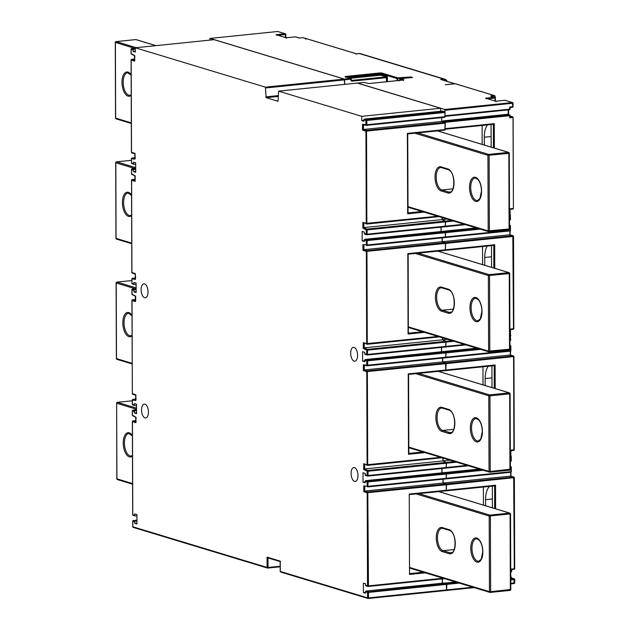 <?xml version="1.0" encoding="UTF-8"?>
<svg xmlns="http://www.w3.org/2000/svg" width="630" height="630" viewBox="0 0 630 630"><rect width="100%" height="100%" fill="white"/><g stroke="black" fill="none" stroke-linecap="round" stroke-linejoin="round"><path stroke-width="0.94" d="M445.284 250.362L408.161 254.166L445.284 250.362L445.536 243.416L445.19 242.629L442.142 241.707L442.126 237.864M367.038 245.55L445.245 237.549L445.505 232.683L445.15 231.895L443.181 231.297L364.935 239.305A0.701 0.599 106.8 0 0 364.337 240.054L364.337 241.518L362.179 240.865L362.148 231.415L364.305 232.068L364.313 233.533A0.701 0.599 106.8 0 0 364.92 234.155M441.024 231.517L441.008 227.178M367.03 234.738L445.205 226.745L445.465 221.886L445.142 221.106L442.063 219.579L442.055 217.555M444.867 130.126L407.744 133.93L444.867 130.126L445.119 123.181L444.772 122.385L441.717 121.464L441.709 117.621M364.51 119.062L366.495 119.669L366.841 120.456L365.888 120.417L365.904 124.685L366.542 125.315L444.819 117.306L445.079 112.447L444.733 111.652L442.748 111.053L364.51 119.062A0.701 0.599 106.8 0 0 363.904 119.81L363.912 121.275L361.762 120.621L363.904 120.401M440.606 111.274L440.598 108.258L357.32 83.097M131.568 48.644L133.741 49.195A0.701 0.599 -73.2 0 0 133.135 49.943L133.143 51.4L135.285 52.054L135.277 47.762L265.411 87.16L344.264 79.089L344.626 84.381M344.264 79.089L214.121 39.682L135.277 47.762M136.915 515.828L135.371 515.986A0.701 0.599 -73.2 0 1 134.757 515.364L134.757 513.899L136.915 514.553L136.946 524.002L134.788 523.349L134.781 521.884L132.796 521.286L132.82 526.782L267.089 567.433L267.057 557.133L280.248 561.125L280.287 571.434L367.558 597.854L368.164 598.484L446.473 590.475L446.379 583.593L444.394 582.994L366.156 591.011A0.701 0.599 106.8 0 0 365.55 591.759L365.558 593.216L363.4 592.562L363.368 583.12L365.526 583.774L365.534 585.231A0.701 0.599 106.8 0 0 366.14 585.853M442.244 583.215L442.228 578.883M409.256 494.605L446.127 490.849L446.379 484.761L446.032 483.966L442.977 483.045L442.969 479.202M367.881 486.888L446.087 478.887L446.347 474.028L445.993 473.232L444.016 472.634L365.77 480.643A0.701 0.599 106.8 0 0 365.164 481.391L365.172 482.856L363.022 482.202L362.99 472.76L365.14 473.406L365.148 474.87A0.701 0.599 106.8 0 0 365.754 475.492M441.851 468.515L441.866 472.854M367.873 476.075L446.048 468.09L446.308 463.223L445.985 462.444L442.906 460.924L442.89 458.034M408.854 453.569L408.579 374.377L445.709 370.605L445.607 362.872L442.559 361.943L364.313 369.96L363.368 370.605L363.345 364.794L364.187 365.455L367.274 365.802A0.701 0.606 -83.7 0 1 366.747 365.164L366.731 360.895L364.754 360.297L364.762 361.754L362.604 361.108L362.573 351.658L364.723 352.312L364.731 353.769A0.701 0.599 106.8 0 0 365.337 354.399M442.543 358.108L442.559 361.943M367.455 365.794L445.662 357.785L445.922 352.926L445.575 352.131L443.599 351.532L365.361 359.549A0.701 0.599 106.8 0 0 364.754 360.297M441.433 347.413L441.449 351.753M367.447 354.981L445.623 346.988L445.883 342.129L445.56 341.342L442.481 339.822L364.242 347.831L363.289 348.414L363.274 342.602L366.668 343.634L366.345 251.394L362.951 250.362L363.896 249.716L442.142 241.707M442.473 337.79L442.481 339.822M148.018 291.848A6.977 3.394 -95.8 0 0 143.861 283.862A6.977 3.394 -95.8 0 0 141.12 289.761A6.977 3.394 -95.8 0 0 145.286 297.746A6.977 3.394 -95.8 0 0 148.018 291.848M131.993 168.887L134.151 169.431A0.701 0.599 -73.2 0 0 133.544 170.179L133.552 171.643L135.71 172.297L135.678 162.847L133.521 162.194L133.521 163.65A0.701 0.599 -73.2 0 0 134.135 164.28L135.678 164.123M265.411 87.16L266.136 97.674L278.019 101.265L278.61 91.153L361.746 116.329L361.762 120.621M136.521 405.46L134.985 405.618A0.701 0.599 -73.2 0 1 134.371 404.995L134.371 403.539L136.521 404.184L136.553 413.634L134.403 412.981L134.395 411.524A0.701 0.599 -73.2 0 1 135.001 410.776L136.537 410.618M136.096 284.358L134.552 284.516A0.701 0.599 -73.2 0 1 133.946 283.894L133.938 282.437L136.096 283.091L136.127 292.533L133.97 291.879L133.97 290.422A0.701 0.599 -73.2 0 1 134.568 289.674L136.119 289.517M141.545 409.996A6.977 3.394 -95.8 0 0 145.703 417.981A6.977 3.394 -95.8 0 0 148.444 412.083A6.977 3.394 -95.8 0 0 144.278 404.098A6.977 3.394 -95.8 0 0 141.545 409.996M351.099 473.445A6.977 3.394 -95.8 0 0 355.257 481.43A6.977 3.394 -95.8 0 0 357.998 475.532A6.977 3.394 -95.8 0 0 353.839 467.547A6.977 3.394 -95.8 0 0 351.099 473.445M350.682 353.202A6.977 3.394 -95.8 0 0 354.84 361.187A6.977 3.394 -95.8 0 0 357.58 355.296A6.977 3.394 -95.8 0 0 353.414 347.311A6.977 3.394 -95.8 0 0 350.682 353.202M134.151 169.431L135.694 169.273M133.552 171.643L135.702 171.423M133.741 49.195L135.277 49.038M133.143 51.4L135.285 51.18M361.746 116.329L440.598 108.258M366.361 125.205L366.857 124.732L445.095 116.715M366.447 125.307L363.345 124.976L366.495 125.323M441.717 121.464L363.478 129.473L363.463 124.984L362.51 124.307L365.904 124.685M407.925 212.94L407.382 133.403L407.649 133.922L407.382 133.403L445.142 129.536M362.849 222.366L366.25 223.39L365.928 131.15L362.526 130.119L363.478 129.473L366.534 130.402L366.857 224.02A0.701 0.599 -73.2 0 1 366.652 223.996L362.849 222.366L362.872 228.178L363.817 227.595L442.063 219.579M363.801 223.138L363.817 227.595L366.904 229.115L367.219 229.895L366.274 229.855A0.701 0.583 -63.7 0 1 366.912 229.123L445.142 221.106M362.179 240.865L364.337 240.644M364.935 239.305L366.912 239.904L367.259 240.699L366.967 245.558A0.701 0.606 -83.7 0 1 366.321 244.928L362.927 244.55L363.88 245.22L363.896 249.716L366.951 250.645L445.19 242.629M445.245 237.549L366.999 245.558A0.701 0.701 0 0 1 366.857 245.558L366.747 245.535M364.227 343.374L364.242 347.831L367.322 349.359L367.644 350.138L366.691 350.099A0.701 0.583 -63.7 0 1 367.329 349.359L445.56 341.342M364.754 360.888L362.604 361.108M424.919 452.592L408.508 454.269L408.224 373.881L408.492 374.401L408.224 373.881L445.977 370.015M408.224 373.881L408.768 453.419M442.906 460.924L364.66 468.933L363.715 469.515L363.691 463.704L367.093 464.735L366.762 371.629L363.368 370.605M363.715 469.515L367.117 471.193A0.701 0.583 -63.7 0 1 367.747 470.46L445.985 462.444M365.172 481.981L363.022 482.202M442.977 483.045L364.738 491.053L367.794 491.983L446.032 483.966M446.402 490.258L409.248 494.062L409.531 574.45L425.344 572.835M365.558 592.342L363.4 592.562M446.725 584.388L368.487 592.405L367.959 591.932L446.379 583.593M367.959 591.932L367.534 592.358L365.55 591.759M367.975 598.398L368.511 597.901L446.749 589.885M267.057 557.133L267.781 557.833L280.161 561.582M280.248 561.125L280.515 561.645L280.248 561.125M136.93 520.978L135.387 521.136A0.701 0.599 -73.2 0 0 134.781 521.884M136.938 523.128L134.788 523.349M136.545 412.76L134.403 412.981M136.127 291.659L133.97 291.879M131.583 173.738L135.253 175.99L135.009 181.345L135.269 180.495L135.009 181.345L131.607 180.322L131.93 272.562L135.332 273.585L135.607 278.61L135.348 279.405L131.953 278.901M132.426 278.287L132.528 278.271A0.701 0.606 96.3 0 0 131.953 279.027L131.969 283.295L133.946 283.894M132.009 293.974L132.009 294.092A0.701 0.583 116.3 0 0 132.316 294.667M133.97 290.422L131.993 289.824L132.009 294.092L135.671 296.234L135.686 300.731L135.426 301.589L132.032 300.557L132.355 393.663L135.749 394.687L136.033 399.711L135.773 400.499L132.379 400.003M136.017 395.207L135.749 394.687L136.017 395.207M132.843 399.389L132.946 399.365A0.701 0.606 96.3 0 0 132.379 400.121L132.394 404.397L134.371 404.995M132.426 415.076L132.426 415.194A0.701 0.583 116.3 0 0 132.741 415.761L135.741 417.249M134.395 411.524L132.41 410.925L132.426 415.194L136.096 417.336L135.852 422.691L136.112 421.832L135.852 422.691L132.45 421.659L132.78 514.757L134.757 515.364M365.534 585.231L367.51 585.829L367.188 492.731L363.793 491.699L364.738 491.053L364.723 486.565L363.77 485.887L368.117 486.305L446.355 478.296M365.77 480.643L367.755 481.249L368.101 482.037L367.81 486.895A0.701 0.606 -83.7 0 1 367.7 486.895L367.589 486.872M446.087 478.887L367.841 486.895A0.701 0.701 0 0 1 367.7 486.895A0.701 0.606 -83.7 0 1 367.164 486.265L367.148 481.997L365.164 481.391M363.691 463.704L367.495 465.334A0.701 0.599 -73.2 0 1 367.093 464.735L440.614 457.341M363.274 342.602L367.07 344.24A0.701 0.599 -73.2 0 1 366.668 343.634L438.07 336.459M407.807 253.646L408.083 334.034L407.807 253.646L445.56 249.779M408.161 254.134L408.342 333.175M131.166 53.495L131.166 53.613A0.701 0.583 116.3 0 0 131.465 54.18L134.474 55.668M133.135 49.943L131.15 49.345L131.166 53.613L134.828 55.755L134.584 61.11L134.844 60.252L134.584 61.11L131.19 60.078L131.512 152.318L134.907 153.35L135.19 158.374L134.93 159.162L131.536 158.665M135.174 153.87L134.907 153.35L135.174 153.87M132.009 158.051L132.103 158.028A0.701 0.606 96.3 0 0 131.536 158.784L131.552 163.052L133.521 163.65M133.544 170.179L131.576 169.58L131.583 173.856A0.701 0.583 116.3 0 0 131.898 174.423A0.701 0.701 0 0 1 131.497 173.793L131.583 169.462M510.733 571.3L511.3 571.245L511.292 569.095L514.324 568.788L513.663 477.044A0.701 0.599 -73.2 0 1 514.269 477.666L446.536 484.746L446.182 483.95L443.134 483.029L510.607 476.115L510.875 476.642L510.591 472.279M278.61 91.153L357.604 83.066L444.874 109.486L445.095 116.298M509.969 115.66L509.717 117.849L509.709 115.707L445.268 122.307L444.922 121.511L442.937 120.913L442.937 121.834M445.268 122.307L445.142 129.181M442.205 217.594L442.213 219.563L445.3 221.091L445.615 221.87L445.276 226.721M441.165 227.162L441.181 231.501M443.323 231.336L445.308 231.879L445.654 232.667L445.308 237.526M442.276 237.849L442.291 241.692L445.339 242.613L445.694 243.408L445.371 250.346M442.622 337.837L442.63 339.806L445.717 341.334L446.032 342.114L445.701 346.965M441.583 347.398L441.599 351.737M443.748 351.579L445.725 352.115L446.072 352.91L445.725 357.761M442.693 358.092L442.709 361.927L445.764 362.856L446.111 363.644L445.78 370.582M456.585 462.176L446.457 463.215L446.142 462.428L443.055 460.908L443.048 458.081M446.457 463.215L446.119 468.058M442.008 468.499L442.016 472.839M444.166 472.681L446.15 473.217L446.497 474.012L446.15 478.863M443.134 483.029L443.118 479.186M446.536 484.746L446.205 490.825M442.394 583.199L442.378 578.868M444.748 583.104L446.536 583.585L446.883 584.372L446.56 590.452M276.972 35.438L276.019 34.713L285.122 33.776L277.617 31.508L210.073 38.414L209.806 40.123M210.144 38.414L344.413 79.073L344.775 84.365M307.401 38.989A0.701 0.599 106.8 0 0 307.023 38.871L305.267 39.021L306.936 38.847A0.701 0.599 -73.2 0 1 307.18 38.879M455.647 83.877A0.701 0.599 106.8 0 0 455.262 83.758L445.252 84.782L454.529 83.656A1.047 0.898 -73.2 0 1 455.033 83.782M410.839 77.813L411.154 76.978L412.28 77.466M405.728 78.12L397.034 78.553A0.701 0.599 -73.2 0 1 397.64 77.797L397.869 80.585M306.936 38.847L302.967 37.642L299.636 37.989M299.171 38.036L295.297 36.863L286.193 37.792L286.461 38.312M295.683 36.973A0.701 0.599 106.8 0 0 295.297 36.863L286.248 37.769L276.019 34.713L286.193 37.792M356.092 54.172L356.517 53.857L356.092 54.172L356.517 53.857L307.023 38.871M454.529 83.656L440.724 79.482L454.836 83.688M485.588 505.764L485.572 499.677A17.443 8.481 -95.8 0 1 489.502 486.407M485.171 385.521L485.147 378.575A17.443 8.481 -95.8 0 1 488.258 366.25M484.753 265.285L484.722 257.481A17.443 8.481 -95.8 0 1 487.226 246.07M484.328 145.042L484.305 137.238A17.443 8.481 -95.8 0 1 487.415 124.905M495.196 96.634L494.936 96.799A1.047 0.512 -95.8 0 0 494.408 95.61L490.62 95.996L494.881 97.248A0.701 0.599 -73.2 0 1 495.282 97.855L490.62 95.996L491.715 96.776M444.874 109.486L512.355 102.58L504.851 100.304L495.755 101.241L485.58 98.162L495.826 101.217L504.717 100.32M495.385 101.084L495.377 97.91A0.701 0.701 0 0 0 494.881 97.248A0.701 0.599 -73.2 0 0 494.676 97.225L485.58 98.162L486.533 98.886M495.755 101.241L496.015 101.761M491.077 124.535L491.156 147.105M482.178 144.388L482.108 125.449M482.596 264.632L482.533 246.55M491.502 245.629L491.573 267.348M442.709 361.927L510.182 355.021L510.45 355.541L510.174 351.178M510.788 350.532A0.701 0.606 -83.7 0 1 510.324 351.154M445.851 357.761L510.253 351.17L510.883 350.477L510.78 346.264M443.748 351.516L476.674 348.146M509.906 334.758L510.166 334.735A0.701 0.583 -63.7 0 1 510.426 334.774A0.701 0.701 0 0 1 510.828 335.404L509.906 334.609M509.906 334.514L510.442 334.782A0.701 0.583 -63.7 0 1 510.741 335.341L510.741 335.467M442.63 339.806L447.481 339.31M443.055 460.908L450.025 460.191M444.166 472.618L479.209 469.027M446.276 478.863L510.678 472.272L511.308 471.571L511.198 467.365M511.213 471.634A0.701 0.606 -83.7 0 1 510.741 472.248M510.331 455.86L510.584 455.829A0.701 0.583 -63.7 0 1 511.158 456.443L510.331 455.703M483.013 384.867L482.95 366.794M491.92 365.873L491.998 387.592M446.134 369.999L495.109 364.983L494.156 365.628L445.922 370.566M445.859 370.59L494.243 365.636L494.235 388.269M483.438 505.11L483.375 487.029M492.337 486.116L492.416 507.827M494.66 508.512L494.66 485.88L446.276 490.833M446.347 490.809L494.581 485.872L495.526 485.226L495.613 508.796M510.772 583.325L514.726 582.852A0.701 0.701 0 0 1 514.104 583.545L510.772 583.892L514.104 583.545L514.017 578.82A0.701 0.599 -73.2 0 1 514.623 579.442L511.332 579.923L511.678 577.663L510.757 577.828M511.3 571.245L511.631 571.654L510.733 571.851M511.631 571.654L511.56 571.079L511.631 571.654L510.954 571.827M511.292 569.095L511.56 571.079M442.291 241.692L509.764 234.777L510.032 235.297L509.749 230.942M443.323 231.273L476.248 227.902M509.489 214.279L510.024 214.539A0.701 0.583 -63.7 0 1 510.316 215.106L509.489 215.334M442.213 219.563L447.064 219.067M509.505 219.602L510.072 219.539L509.741 214.491A0.701 0.583 -63.7 0 1 510.009 214.531M445.245 115.778L509.686 109.179L509.678 107.029L510.04 109.069L510.032 107.525L512.434 107.313L513.064 106.612L512.962 103.328M509.678 107.029L509.946 107.549L509.678 107.029L512.71 106.722L512.355 102.58A0.701 0.599 -73.2 0 1 512.962 103.202L445.229 110.281M509.977 116.999L509.717 117.849L512.749 117.542L512.403 116.747A0.701 0.599 -73.2 0 1 513.009 117.377L513.418 208.388L513.009 117.495M507.764 114.432A0.701 0.599 106.8 0 0 507.378 114.313L442.937 120.913M493.4 147.79L493.4 124.299L445.142 129.237L493.314 124.291L494.266 123.645L494.353 148.074M493.818 268.026L493.818 245.393L445.441 250.346M445.505 250.331L493.739 245.393L494.692 244.747L494.77 268.317M364.644 464.475L364.66 468.933L367.739 470.46M442.63 528.279A11.34 5.513 -95.8 0 0 441.929 528.263L442.788 528.349A0.874 0.748 106.8 0 1 442.284 527.594A12.214 5.938 -95.8 0 0 436.283 537.792A12.214 5.938 -95.8 0 0 442.362 551.644A0.874 0.748 106.8 0 1 443.118 550.707L450.017 552.793L452.064 552.589M441.929 528.263A11.34 5.513 -95.8 0 0 437.472 537.847A11.34 5.513 -95.8 0 0 443.118 550.707L454.191 549.573M449.938 530.468A0.874 0.748 -73.2 0 1 449.686 530.444L442.788 528.349A0.874 0.748 106.8 0 0 443.04 528.373M442.362 551.644L449.261 553.731A0.874 0.748 -73.2 0 1 450.017 552.793A11.34 5.513 -95.8 0 0 451.135 552.912C456.002 553.66 457.104 533.248 449.686 530.444A0.874 0.748 -73.2 0 1 449.182 529.68L442.284 527.594M409.508 567.433L489.455 591.641L489.187 516.057L416.084 493.92M449.261 553.731A12.214 5.938 -95.8 0 0 455.262 543.533A12.214 5.938 -95.8 0 0 449.182 529.68M482.856 551.888A12.214 5.938 -95.8 0 0 476.776 538.036A12.214 5.938 -95.8 0 0 470.783 548.234A12.214 5.938 -95.8 0 0 476.863 562.086A12.214 5.938 -95.8 0 0 482.856 551.888M490.211 592.42A0.874 0.748 -73.2 0 1 489.455 591.641L490.644 591.688A0.874 0.425 84.2 0 1 490.298 592.428A0.874 0.425 84.2 0 1 490.211 592.42M418.958 493.629L489.943 515.12L509.654 513.103A0.874 0.748 -73.2 0 1 510.418 513.883L489.187 516.057A0.874 0.748 -73.2 0 1 489.943 515.12A0.874 0.425 84.2 0 1 490.376 516.112L490.644 591.688L510.678 589.467M490.384 592.405L509.93 590.404A0.874 0.425 -95.8 0 0 510.009 590.412A0.874 0.425 -95.8 0 0 510.355 589.672L510.087 514.096A0.874 0.425 -95.8 0 0 509.654 513.103L438.669 491.613M471.972 548.289A11.34 5.513 -95.8 0 0 478.729 561.267L481.139 559.306L482.738 551.817C482.58 546.73 481.399 542.84 479.178 540.138L476.422 538.705A11.34 5.513 -95.8 0 0 471.972 548.289M117.172 402.389A0.874 0.425 84.2 0 1 117.314 402.318A0.874 0.425 84.2 0 1 117.401 402.326L136.529 408.122M136.537 409.287L116.534 403.192A0.874 0.874 0 0 1 117.314 402.318L132.284 400.782L117.401 402.326A0.874 0.748 106.8 0 0 116.644 403.263L116.912 478.839L132.576 483.588M132.41 435.55A12.214 5.938 -95.8 0 0 126.299 433.448A12.214 5.938 -95.8 0 0 123.244 443.008A12.214 5.938 -95.8 0 0 126.37 454.443A12.214 5.938 -95.8 0 0 132.481 456.041M116.912 478.69L116.912 478.839A0.874 0.748 106.8 0 0 117.668 479.627M132.576 484.194L117.416 479.603A0.874 0.874 0 0 1 116.794 478.769L116.66 403.106M132.41 435.913L128.882 433.479A11.34 5.513 -95.8 0 0 124.433 443.063A11.34 5.513 -95.8 0 0 131.197 456.041L132.481 455.466M441.795 287.8A11.34 5.513 -95.8 0 0 441.087 287.784L441.945 287.871A0.874 0.748 106.8 0 1 441.441 287.115A12.214 5.938 -95.8 0 0 435.448 297.313A12.214 5.938 -95.8 0 0 441.528 311.165A0.874 0.748 106.8 0 1 442.284 310.228L449.182 312.315L451.23 312.102M441.087 287.784A11.34 5.513 -95.8 0 0 436.637 297.36A11.34 5.513 -95.8 0 0 442.284 310.228L453.348 309.094M449.103 289.981A0.874 0.748 -73.2 0 1 448.844 289.957L441.945 287.871A0.874 0.748 106.8 0 0 442.205 287.894M441.528 311.165L448.426 313.252A0.874 0.748 -73.2 0 1 449.182 312.315A11.34 5.513 -95.8 0 0 450.292 312.425C455.159 313.181 456.262 292.769 448.844 289.957A0.874 0.748 -73.2 0 1 448.34 289.202L441.441 287.115M408.413 326.875L488.612 351.154L488.352 275.578L415.241 253.441M482.013 311.409A12.214 5.938 -95.8 0 0 475.933 297.557A12.214 5.938 -95.8 0 0 469.941 307.755A12.214 5.938 -95.8 0 0 476.02 321.607A12.214 5.938 -95.8 0 0 482.013 311.409M448.426 313.252A12.214 5.938 -95.8 0 0 454.419 303.054A12.214 5.938 -95.8 0 0 448.34 289.202M488.352 275.578A0.874 0.748 -73.2 0 1 489.108 274.641A0.874 0.425 84.2 0 1 489.541 275.633L489.801 351.209A0.874 0.425 84.2 0 1 489.463 351.95A0.874 0.425 84.2 0 1 489.376 351.942A0.874 0.748 -73.2 0 1 488.612 351.154L509.512 349.193L509.253 273.609L488.352 275.578M418.115 253.15L489.108 274.641L508.82 272.625L437.826 251.126M509.253 273.609A0.874 0.425 -95.8 0 0 508.82 272.625A0.874 0.748 -73.2 0 1 509.576 273.404L509.253 273.609M408.413 327.482L489.116 351.918A0.874 0.874 0 0 0 489.463 351.95L509.174 349.926A0.874 0.425 -95.8 0 1 509.087 349.918L489.541 351.918M437.96 251.118L509.072 272.648A0.874 0.874 0 0 1 509.694 273.475L509.953 349.059A0.874 0.874 0 0 1 509.174 349.926A0.874 0.425 -95.8 0 0 509.512 349.193L509.843 348.981M471.13 307.81A11.34 5.513 -95.8 0 0 477.894 320.78L480.304 318.819L481.903 311.338C481.745 306.251 480.556 302.353 478.343 299.659L475.579 298.226A11.34 5.513 -95.8 0 0 471.13 307.81M136.332 39.729A0.874 0.748 106.8 0 0 135.852 39.588L116.14 41.604A0.874 0.748 106.8 0 0 115.385 42.541L115.652 118.117L131.316 122.866M155.878 45.651L135.852 39.588A0.874 0.425 -95.8 0 0 135.765 39.58A0.874 0.425 -95.8 0 0 135.686 39.603M134.426 48.305L115.4 42.391M131.15 74.836A12.214 5.938 -95.8 0 0 125.039 72.733A12.214 5.938 -95.8 0 0 121.984 82.286A12.214 5.938 -95.8 0 0 125.118 93.72A12.214 5.938 -95.8 0 0 131.221 95.319M115.652 117.968L115.652 118.117A0.874 0.748 106.8 0 0 116.408 118.905M115.912 41.667A0.874 0.425 84.2 0 1 116.054 41.596A0.874 0.425 84.2 0 1 116.14 41.604L136.167 47.667M131.15 75.191L127.622 72.757A11.34 5.513 -95.8 0 0 123.173 82.341A11.34 5.513 -95.8 0 0 129.938 95.319L131.221 94.744M441.37 167.556A11.34 5.513 -95.8 0 0 440.669 167.541L441.528 167.627A0.874 0.748 106.8 0 1 441.024 166.871A12.214 5.938 -95.8 0 0 435.023 177.069A12.214 5.938 -95.8 0 0 441.102 190.921A0.874 0.748 106.8 0 1 441.858 189.984L448.757 192.071L450.804 191.866M440.669 167.541A11.34 5.513 -95.8 0 0 436.22 177.124A11.34 5.513 -95.8 0 0 441.858 189.984L452.931 188.85M448.678 169.746A0.874 0.748 -73.2 0 1 448.426 169.722L441.528 167.627A0.874 0.748 106.8 0 0 441.78 167.651M441.102 190.921L448.001 193.008A0.874 0.748 -73.2 0 1 448.757 192.071A11.34 5.513 -95.8 0 0 449.875 192.189C454.742 192.938 455.844 172.525 448.426 169.722A0.874 0.748 -73.2 0 1 447.922 168.966L441.024 166.871M407.996 206.632L488.195 230.919L487.927 155.334L414.823 133.206M481.596 191.166A12.214 5.938 -95.8 0 0 475.516 177.314A12.214 5.938 -95.8 0 0 469.523 187.512A12.214 5.938 -95.8 0 0 475.603 201.364A12.214 5.938 -95.8 0 0 481.596 191.166M448.001 193.008A12.214 5.938 -95.8 0 0 454.002 182.81A12.214 5.938 -95.8 0 0 447.922 168.966M487.927 155.334A0.874 0.748 -73.2 0 1 488.683 154.397A0.874 0.425 84.2 0 1 489.116 155.389L489.384 230.974A0.874 0.425 84.2 0 1 489.037 231.706A0.874 0.425 84.2 0 1 488.959 231.698A0.874 0.748 -73.2 0 1 488.195 230.919L509.095 228.95L508.835 153.373L487.927 155.334M417.698 132.906L488.683 154.397L508.394 152.381L437.409 130.89M508.835 153.373A0.874 0.425 -95.8 0 0 508.394 152.381A0.874 0.748 -73.2 0 1 509.158 153.161L508.835 153.373M407.996 207.239L488.699 231.675A0.874 0.874 0 0 0 489.037 231.706L508.756 229.69A0.874 0.425 -95.8 0 1 508.67 229.682L489.124 231.682M437.543 130.875L508.654 152.405A0.874 0.874 0 0 1 509.276 153.24L509.536 228.816A0.874 0.874 0 0 1 508.756 229.69A0.874 0.425 -95.8 0 0 509.095 228.95L509.426 228.745M470.712 187.567A11.34 5.513 -95.8 0 0 477.469 200.545L479.887 198.584L481.477 191.095C481.32 186.007 480.139 182.117 477.918 179.416L475.162 177.983A11.34 5.513 -95.8 0 0 470.712 187.567M453.765 429.329L442.701 430.463L449.599 432.558A11.34 5.513 -95.8 0 0 450.718 432.668C455.577 433.416 456.679 413.004 449.269 410.201A0.874 0.748 -73.2 0 1 448.757 409.445A12.214 5.938 -95.8 0 1 454.836 423.297A12.214 5.938 -95.8 0 1 448.844 433.495L441.945 431.4A0.874 0.748 106.8 0 1 442.701 430.463A11.34 5.513 -95.8 0 1 437.055 417.603A11.34 5.513 -95.8 0 1 441.504 408.019L442.362 408.114A0.874 0.748 106.8 0 0 442.622 408.138M448.844 433.495A0.874 0.748 -73.2 0 1 449.599 432.558L451.647 432.345M449.521 410.224A0.874 0.748 -73.2 0 1 449.269 410.201L442.362 408.114A0.874 0.748 106.8 0 1 441.858 407.358L448.757 409.445M441.858 407.358A12.214 5.938 -95.8 0 0 435.865 417.548A12.214 5.938 -95.8 0 0 441.945 431.4M442.213 408.043A11.34 5.513 -95.8 0 0 441.504 408.019M408.831 447.119L489.037 471.397L488.77 395.821L415.658 373.684M482.43 431.652A12.214 5.938 -95.8 0 0 476.359 417.8A12.214 5.938 -95.8 0 0 470.358 427.998A12.214 5.938 -95.8 0 0 476.438 441.851A12.214 5.938 -95.8 0 0 482.43 431.652M418.533 373.385L489.526 394.884A0.874 0.425 84.2 0 1 489.959 395.868L488.77 395.821A0.874 0.748 -73.2 0 1 489.526 394.884L509.237 392.86L438.252 371.369M509.237 392.86A0.874 0.748 -73.2 0 1 510.001 393.648L509.67 393.852A0.874 0.425 -95.8 0 0 509.237 392.86M489.967 472.161L509.505 470.161A0.874 0.425 -95.8 0 0 509.591 470.169A0.874 0.425 -95.8 0 0 509.938 469.429L509.67 393.852L489.959 395.868L490.227 471.453L510.261 469.224M490.227 471.453A0.874 0.425 84.2 0 1 489.88 472.185A0.874 0.425 84.2 0 1 489.793 472.177A0.874 0.748 -73.2 0 1 489.037 471.397L490.227 471.453M471.547 428.046A11.34 5.513 -95.8 0 0 478.312 441.024L480.722 439.063L482.32 431.574C482.163 426.486 480.974 422.596 478.761 419.895L476.004 418.462A11.34 5.513 -95.8 0 0 471.547 428.046M135.269 288.784L116.227 283.02L116.487 358.604L132.158 363.345M131.993 315.315A12.214 5.938 -95.8 0 0 125.882 313.212A12.214 5.938 -95.8 0 0 122.826 322.773A12.214 5.938 -95.8 0 0 125.953 334.199A12.214 5.938 -95.8 0 0 132.064 335.798M116.487 358.454L116.487 358.604A0.874 0.748 106.8 0 0 117.251 359.384M116.747 282.153A0.874 0.425 84.2 0 1 116.896 282.075A0.874 0.425 84.2 0 1 116.983 282.082A0.874 0.748 106.8 0 0 116.227 283.02L116.235 282.87M132.158 363.951L116.999 359.36A0.874 0.874 0 0 1 116.377 358.525L116.109 282.949A0.874 0.874 0 0 1 116.896 282.075L131.867 280.547L116.983 282.082L136.112 287.878M131.993 315.669L128.465 313.244A11.34 5.513 -95.8 0 0 124.015 322.82A11.34 5.513 -95.8 0 0 130.772 335.798L132.056 335.223M134.844 168.549L115.81 162.784L116.07 238.361L131.741 243.101M131.568 195.072A12.214 5.938 -95.8 0 0 125.464 192.969A12.214 5.938 -95.8 0 0 122.409 202.529A12.214 5.938 -95.8 0 0 125.535 213.964A12.214 5.938 -95.8 0 0 131.638 215.555M116.07 238.211L116.07 238.361A0.874 0.748 106.8 0 0 116.834 239.14M116.329 161.91A0.874 0.425 84.2 0 1 116.479 161.839A0.874 0.425 84.2 0 1 116.558 161.847A0.874 0.748 106.8 0 0 115.81 162.784L115.818 162.627M131.45 160.319L116.558 161.847L135.694 167.635M131.568 195.434L128.047 193.001A11.34 5.513 -95.8 0 0 123.598 202.584A11.34 5.513 -95.8 0 0 130.355 215.562L131.638 214.987M444.733 111.652L366.495 119.669A0.701 0.599 -73.2 0 0 365.888 120.417L363.904 119.81M362.526 130.119L362.51 124.307M362.872 228.178L366.274 229.855L366.282 234.124L367.235 234.171L445.481 226.154M364.313 233.533L366.282 234.124A0.701 0.599 -73.2 0 0 366.691 234.73A0.701 0.701 0 0 0 366.967 234.762L366.896 234.754A0.701 0.599 -73.2 0 1 366.691 234.73L364.715 234.132M445.512 236.959L367.274 244.968L366.321 244.928L366.306 240.652L364.337 240.054M362.951 250.362L362.927 244.55M363.289 348.414L366.691 350.099L366.707 354.367L367.66 354.414L445.898 346.398M364.731 353.769L366.707 354.367A0.701 0.599 -73.2 0 0 367.109 354.974A0.701 0.701 0 0 0 367.385 354.997L367.314 354.997A0.701 0.599 -73.2 0 1 367.109 354.974L365.132 354.375M365.361 359.549L367.329 360.147L367.676 360.935L367.692 365.211L363.345 364.794M365.148 474.87L367.125 475.469L367.117 471.193L368.062 471.24L368.077 475.508L446.323 467.499M363.793 491.699L363.77 485.887M367.558 597.854L367.534 592.358M131.93 272.443L131.93 272.562A0.701 0.599 106.8 0 0 132.536 273.184M132.024 179.621L132.213 179.566A0.701 0.599 106.8 0 0 131.607 180.322L131.615 180.196M135.237 274.042L132.339 273.168A0.701 0.701 0 0 1 131.843 272.499L131.52 180.259A0.701 0.701 0 0 1 132.143 179.566L134.907 179.282L132.213 179.566L134.915 180.385M135.694 168.47L132.174 168.832A0.701 0.599 106.8 0 0 131.576 169.58L131.481 169.525A0.701 0.701 0 0 1 132.111 168.824L135.694 168.462M131.552 162.934L131.442 158.721A0.701 0.701 0 0 1 132.072 158.028L134.836 157.744L132.103 158.028L134.836 158.335M131.512 152.2L131.512 152.318A0.701 0.599 106.8 0 0 132.119 152.948M131.607 59.378L131.796 59.33A0.701 0.599 106.8 0 0 131.19 60.078L131.197 59.952M134.489 59.055L131.796 59.33L134.489 60.149M131.481 54.188A0.701 0.701 0 0 1 131.079 53.558L131.064 49.282A0.701 0.701 0 0 1 131.686 48.589L135.277 48.219L131.757 48.597A0.701 0.599 -73.2 0 0 131.15 49.345L131.158 49.219M344.61 79.876L265.758 87.956M265.789 96.886L278.279 95.61M278.279 96.437L266.136 97.674M445.079 112.447L366.841 120.456L366.857 124.732M445.119 123.181L365.928 131.15A0.701 0.599 -73.2 0 1 366.534 130.402L444.772 122.385M424.084 212.113L407.665 213.791L407.382 133.403M439.039 216.641L366.928 224.02A0.701 0.701 0 0 1 366.652 223.996A0.701 0.599 -73.2 0 1 366.25 223.39L437.653 216.216M408.019 212.932L422.045 211.491M439.008 216.625L366.991 224.004M445.465 221.886L367.219 229.895L366.967 234.762L445.205 226.745M445.505 232.683L366.306 240.652A0.701 0.599 -73.2 0 1 366.912 239.904L445.15 231.895M445.536 243.416L366.345 251.394A0.701 0.599 -73.2 0 1 366.951 250.645L367.274 344.256A0.701 0.599 -73.2 0 1 367.07 344.24A0.701 0.701 0 0 0 367.345 344.264L439.456 336.877M424.502 332.349L408.083 334.034M439.425 336.869L367.408 344.24M445.883 342.129L367.644 350.138L367.385 354.997L445.623 346.988M445.922 352.926L366.731 360.895A0.701 0.599 -73.2 0 1 367.329 360.147L445.575 352.131M445.662 357.785L367.424 365.802L367.692 365.211L445.938 357.194M367.164 365.778L364.298 365.455M364.298 365.471L364.313 369.96L367.369 370.881L445.607 362.872M445.961 363.66L366.762 371.629A0.701 0.599 -73.2 0 1 367.369 370.881L367.7 465.357A0.701 0.599 -73.2 0 1 367.495 465.334A0.701 0.701 0 0 0 367.77 465.365L442 457.758M408.854 453.411L422.88 451.97M441.961 457.75L367.833 465.342M367.747 470.46L368.062 471.24L446.308 463.223M368.077 475.508L367.739 476.091A0.701 0.599 -73.2 0 1 367.125 475.469L368.077 475.508M446.347 474.028L367.148 481.997A0.701 0.599 -73.2 0 1 367.755 481.249L445.993 473.232M446.379 484.761L367.188 492.731A0.701 0.599 -73.2 0 1 367.794 491.983L368.463 585.876L443.15 578.222M409.531 573.623L423.297 572.213M368.463 585.876L368.125 586.459A0.701 0.599 -73.2 0 1 367.51 585.829L368.463 585.876M444.504 578.631L368.259 586.443M366.156 591.011L368.141 591.609M368.487 592.405L368.511 597.901M268.01 557.904L268.041 567.48L280.177 566.236M267.089 567.433L268.041 567.48L267.695 568.063A0.701 0.599 -73.2 0 1 267.089 567.433M280.287 571.316L280.287 571.434A0.701 0.599 106.8 0 0 280.893 572.056M132.82 526.664L132.82 526.782A0.701 0.599 106.8 0 0 133.221 527.389L267.49 568.039A0.701 0.701 0 0 0 267.766 568.071L280.177 566.795L267.837 568.047M133.221 520.593L135.387 521.136M136.93 520.175L133.403 520.538A0.701 0.599 106.8 0 0 132.796 521.286L132.812 521.167M132.867 420.958L135.757 421.73M135.749 420.635L133.056 420.911A0.701 0.599 106.8 0 0 132.45 421.659L132.457 421.533M132.835 410.224L135.001 410.776M132.741 415.769A0.701 0.701 0 0 1 132.339 415.138L132.324 410.862A0.701 0.701 0 0 1 132.946 410.169L136.537 409.799L133.017 410.177A0.701 0.599 106.8 0 0 132.41 410.925L132.426 410.799M135.678 399.089L132.946 399.365L135.678 399.672M132.45 299.864L135.332 300.628M132.355 393.537L131.938 300.502A0.701 0.701 0 0 1 132.568 299.801L135.332 299.518L132.631 299.809A0.701 0.599 106.8 0 0 132.032 300.557L132.04 300.439M132.41 289.123L134.568 289.674M132.324 294.667A0.701 0.701 0 0 1 131.914 294.037L131.898 289.761A0.701 0.701 0 0 1 132.528 289.068L136.112 288.697L132.599 289.075A0.701 0.599 106.8 0 0 131.993 289.824L132.001 289.698M131.969 283.177L131.859 278.964A0.701 0.701 0 0 1 132.489 278.271L135.253 277.988L132.528 278.271L135.253 278.57M134.347 284.5L132.371 283.902A0.701 0.701 0 0 1 131.875 283.24L131.969 283.295A0.701 0.599 106.8 0 0 132.576 283.917M135.663 395.144L132.757 394.262A0.701 0.701 0 0 1 132.261 393.6L132.355 393.663A0.701 0.599 106.8 0 0 132.962 394.286M132.394 404.279L132.394 404.397A0.701 0.599 106.8 0 0 133.001 405.019M132.772 514.639L132.78 514.757A0.701 0.599 106.8 0 0 133.387 515.387M136.93 520.159L133.332 520.53A0.701 0.701 0 0 0 132.709 521.231L132.725 526.727A0.701 0.701 0 0 0 133.221 527.389A0.701 0.599 106.8 0 0 133.426 527.404M408.437 333.168L422.462 331.734M133.93 164.257L131.953 163.658A0.701 0.701 0 0 1 131.457 162.997L131.552 163.052A0.701 0.599 106.8 0 0 132.158 163.682M510.859 472.224L510.867 476.154M446.182 483.95L513.663 477.044L510.607 476.115M411.154 76.978L397.64 77.797L381.811 73.009L379.914 72.922L345.563 76.443L345.043 76.773L350.556 78.443A0.701 0.599 -73.2 0 1 351.162 79.065L344.76 79.86M344.413 79.073L350.556 78.443L350.902 79.923A1.394 1.197 106.8 0 0 352.123 81.168L386.466 77.655L386.119 76.86A0.701 0.599 106.8 0 0 386.718 76.112A1.394 0.677 -95.8 0 1 387.418 77.695L386.466 77.655L386.481 81.75M440.724 79.482L443.914 79.152L359.399 53.566L356.517 53.857M495.29 97.579L494.613 95.634A0.701 0.599 -73.2 0 0 494.408 95.61L455.262 83.758M412.65 77.427L400.515 78.671L403.909 79.695L403.389 80.034L369.038 83.546L363.746 82.436L357.604 83.066M400.334 78.726L400.515 78.671A0.701 0.599 106.8 0 0 399.916 79.419L399.924 79.301M402.263 80.128L399.916 79.419L399.916 80.105A0.701 0.599 -73.2 0 1 399.869 80.38M403.428 80.01A0.701 0.599 -73.2 0 1 403.909 79.695M364.132 82.554A0.701 0.599 106.8 0 0 363.746 82.436L363.612 82.451M399.916 79.986L400.57 80.309M345.563 76.443L345.894 76.986M381.811 73.009A0.701 0.599 106.8 0 0 381.213 73.757L346.5 77.175M348.193 77.687L380.26 74.403L379.914 72.922M397.042 80.664L397.034 78.553L381.213 73.757L381.213 74.442A0.701 0.599 -73.2 0 1 380.607 75.191L380.26 74.403L381.213 74.442L386.718 76.112M387.418 77.695L387.426 81.648M351.17 79.868A0.701 0.599 106.8 0 0 351.768 80.38L386.119 76.86L380.607 75.191L350.241 78.301M351.422 80.278L352.123 81.168M350.902 79.923L351.162 79.191M278.003 31.626A0.701 0.599 106.8 0 0 277.617 31.508L277.483 31.524M285.477 37.532L285.122 33.776A0.701 0.599 -73.2 0 1 285.729 34.406L278.169 35.319M285.729 34.524L285.736 37.611M299.431 37.997L295.502 36.879A0.701 0.701 0 0 0 295.226 36.855L295.163 36.871M303.353 37.761A0.701 0.599 106.8 0 0 302.967 37.642L302.833 37.658M474.193 587.625L446.694 590.436M445.237 80.782A3.489 1.693 -95.8 0 0 443.914 79.152A3.489 2.985 -73.2 0 1 444.938 79.254L360.423 53.66A3.489 2.985 106.8 0 0 359.399 53.566A3.489 1.693 -95.8 0 0 359.053 53.534L356.454 53.794L307.227 38.895M495.196 96.752L495.196 97.445M494.936 97.264L494.936 96.799L493.786 96.918M492.384 498.976L485.572 499.677M491.959 377.882L485.147 378.575M491.542 256.78L484.722 257.481M491.116 136.537L484.305 137.238M495.282 97.973L495.298 101.06M514.623 579.561L514.726 582.852L514.718 579.505A0.701 0.701 0 0 0 514.222 578.836L511.678 578.064M514.269 477.784L514.678 568.677L514.048 569.378A0.701 0.701 0 0 0 514.678 568.677L514.363 477.729A0.701 0.701 0 0 0 513.867 477.06L510.788 476.13M510.78 450.718L510.796 455.844M513.844 356.69L513.907 449.836L513.584 356.738L513.237 355.942L510.182 355.021M510.434 351.13L510.45 355.052M510.355 329.616L510.379 334.75M513.426 236.447L513.836 328.632L513.521 236.384L445.694 243.408M510.016 230.887L510.024 234.817M509.938 209.38L509.953 214.507M508.505 109.864L508.52 114.621M495.03 100.981L495.022 98.02L487.722 98.768M455.466 83.774L494.613 95.634A0.701 0.599 -73.2 0 1 495.022 96.233M505.236 100.422A0.701 0.599 106.8 0 0 505.055 100.328L512.56 102.596A0.701 0.701 0 0 1 513.056 103.265L513.064 106.612A0.701 0.701 0 0 1 512.434 107.313L510.032 107.557M509.883 329.104L513.489 328.734L512.82 235.699A0.701 0.599 -73.2 0 1 513.426 236.329L513.521 236.384A0.701 0.701 0 0 0 513.025 235.722L509.946 234.793M445.709 249.764L494.692 244.747M513.489 328.734L513.836 328.632A0.701 0.701 0 0 1 513.214 329.325L513.489 328.734M513.741 328.695A0.701 0.599 -73.2 0 1 513.332 329.269M513.143 329.317L509.89 329.663L513.143 329.317M510.111 334.617L510.095 329.648M445.764 362.856L513.237 355.942A0.701 0.599 -73.2 0 1 513.844 356.564L446.111 363.644M446.087 357.178L510.528 350.579L510.513 346.311L509.946 346.366M480.69 349.366L446.072 352.91M510.772 346.146L510.166 345.516A0.701 0.599 -73.2 0 1 510.772 346.146M445.725 352.115L478.65 348.744M509.922 339.838L510.489 339.783L510.473 335.514L509.906 335.57M510.489 339.783L510.843 339.672A0.701 0.701 0 0 1 510.221 340.373L510.489 339.783M445.717 341.334L452.033 340.688M454.041 341.295L446.032 342.114M446.048 346.382L464.578 344.484M465.932 344.893L445.843 346.949M510.741 339.735A0.701 0.599 -73.2 0 1 510.331 340.31M510.308 450.206L513.907 449.836L513.639 450.426A0.701 0.701 0 0 0 514.261 449.726L513.938 356.627A0.701 0.701 0 0 0 513.442 355.966L510.371 355.029M495.109 364.983L495.188 388.56M513.568 450.418L510.308 450.765L513.568 450.418M514.159 449.788A0.701 0.599 -73.2 0 1 513.749 450.363M510.536 455.718L510.52 450.741M446.512 478.28L510.954 471.681L510.938 467.413L510.371 467.468M483.234 470.248L446.497 474.012M510.363 466.641L510.591 466.617A0.701 0.599 -73.2 0 1 511.198 467.24L510.363 466.547M446.15 473.217L481.194 469.626M511.158 456.561L511.269 460.774L511.253 456.506A0.701 0.701 0 0 0 510.843 455.868L510.331 455.616M510.347 460.94L510.914 460.884L510.898 456.608L510.331 456.671M510.914 460.884L511.269 460.774A0.701 0.701 0 0 1 510.639 461.475L510.914 460.884M446.142 462.428L454.569 461.57M446.473 467.484L467.121 465.365M468.468 465.775L446.26 468.051M511.166 460.837A0.701 0.599 -73.2 0 1 510.757 461.412M446.552 490.242L495.526 485.226M511.654 571.457L511.647 569.591L514.048 569.378L511.647 569.622M514.576 568.74A0.701 0.599 -73.2 0 1 514.167 569.315M511.678 579.057L514.017 578.82L511.678 578.112M514.623 582.915A0.701 0.599 -73.2 0 1 514.214 583.49M446.898 589.869L472.839 587.215M459.27 583.104L446.883 584.372M511.332 579.923L511.324 577.773L510.749 576.915M446.536 583.585L457.23 582.482M510.749 577.001L510.977 576.978A0.701 0.599 -73.2 0 1 511.584 577.608L511.678 577.663A0.701 0.701 0 0 0 511.182 577.001L510.749 576.867M455.584 581.986L444.898 583.089M511.584 577.726L511.591 579.065M445.339 242.613L512.82 235.699L509.764 234.777M445.67 236.943L510.111 230.344L509.835 230.927L445.426 237.526M510.371 230.296A0.701 0.606 -83.7 0 1 509.898 230.911M509.528 226.131L510.095 226.068L509.749 225.28A0.701 0.599 -73.2 0 1 510.355 225.902L510.355 226.02M480.273 229.123L445.654 232.667M445.308 231.879L478.233 228.509M510.316 215.224L510.426 219.437L510.41 215.161A0.701 0.701 0 0 0 510.001 214.531M510.072 219.539L510.426 219.437A0.701 0.701 0 0 1 509.796 220.13L510.072 219.539M453.624 221.051L445.615 221.878M445.63 226.139L464.16 224.241M445.3 221.091L451.615 220.445M509.694 214.381L509.678 209.404M509.465 208.861L513.064 208.498L512.796 209.081L509.465 209.412M513.316 208.451A0.701 0.599 -73.2 0 1 512.907 209.026M510.064 116.991L512.403 116.747L510.064 116.046M508.26 114.534L508.245 109.888M512.962 106.675A0.701 0.599 -73.2 0 1 512.552 107.25M509.686 109.179L510.04 109.069A0.701 0.701 0 0 1 509.41 109.77L509.686 109.179M509.938 109.132A0.701 0.599 -73.2 0 1 509.528 109.707M509.347 109.762L445.095 116.353L509.347 109.762M509.969 115.542L509.363 114.912A0.701 0.599 -73.2 0 1 509.969 115.542M444.922 121.511L509.363 114.912L507.378 114.313M445.292 128.662L494.266 123.645M465.507 224.65L445.418 226.713M510.324 219.5A0.701 0.599 -73.2 0 1 509.914 220.075M438.803 491.597L509.914 513.127A0.874 0.874 0 0 1 510.528 513.962L510.796 589.538A0.874 0.874 0 0 1 510.009 590.412L490.298 592.428A0.874 0.874 0 0 1 489.959 592.397L409.508 568.039M131.323 123.472L116.156 118.881A0.874 0.874 0 0 1 115.534 118.046L115.274 42.47A0.874 0.874 0 0 1 116.054 41.596L135.765 39.58A0.874 0.874 0 0 1 136.112 39.611L156.012 45.636M408.838 447.717L489.541 472.153A0.874 0.874 0 0 0 489.88 472.185L509.591 470.169A0.874 0.874 0 0 0 510.379 469.303L510.111 393.718A0.874 0.874 0 0 0 509.489 392.884L438.378 371.353M131.741 243.708L116.574 239.116A0.874 0.874 0 0 1 115.959 238.29L115.692 162.705A0.874 0.874 0 0 1 116.479 161.839L131.45 160.303M134.82 153.807L131.914 152.925A0.701 0.701 0 0 1 131.418 152.263L131.095 60.015A0.701 0.701 0 0 1 131.725 59.322L134.489 59.039M357.383 83.073L278.539 91.153M444.819 117.306L366.526 125.323M407.736 133.891L408.019 213.09M445.709 370.605L408.579 374.409M365.55 475.477L367.534 476.075A0.701 0.701 0 0 0 367.81 476.099L446.048 468.09M446.127 490.849L409.256 494.621M444.536 578.647L368.188 586.467A0.701 0.701 0 0 1 367.92 586.435L365.935 585.837M446.473 590.475L368.125 598.5M368.07 598.492L280.689 572.04A0.701 0.701 0 0 1 280.192 571.371L280.161 561.409M135.749 420.62L132.985 420.903A0.701 0.701 0 0 0 132.363 421.596L132.686 514.702A0.701 0.701 0 0 0 133.182 515.364L135.166 515.962M135.678 399.081L132.914 399.365A0.701 0.701 0 0 0 132.284 400.074M135.237 273.869L135.253 279.035M132.3 294.659L135.316 296.147M135.316 296.021L135.332 301.187M135.663 394.971L135.678 400.137M134.781 405.602L132.796 405.003A0.701 0.701 0 0 1 132.3 404.334L132.284 400.066M135.741 417.123L135.757 422.289M134.474 55.542L134.497 60.708M134.82 153.626L134.836 158.791M131.883 174.415L134.899 175.904M134.899 175.786L134.915 180.952M510.962 476.185L510.946 472.185M412.461 77.435L400.452 78.663A0.701 0.701 0 0 0 399.822 79.364L399.239 80.853M403.397 80.506L403.72 79.955L368.975 83.538L363.951 82.459A0.701 0.701 0 0 0 363.675 82.428L357.541 83.058M351.564 80.356L351.249 79.128A0.701 0.701 0 0 0 350.76 78.459L345.248 76.797L345.563 77.34M210.073 38.414L277.546 31.5A0.701 0.701 0 0 1 277.822 31.524L285.327 33.8A0.701 0.701 0 0 1 285.815 34.461L285.831 37.635M307.141 38.863L303.172 37.666A0.701 0.701 0 0 0 302.896 37.642L299.407 37.997M447.198 81.372A3.489 3.489 0 0 0 444.938 79.254M360.423 53.66A3.489 3.489 0 0 0 359.053 53.534M510.465 334.798L510.45 329.608M510.536 355.084L510.52 351.083M445.812 357.769L510.253 351.17A0.701 0.701 0 0 0 510.883 350.461L510.867 346.201A0.701 0.701 0 0 0 510.371 345.539L509.946 345.405M445.772 346.973L465.964 344.901M510.891 455.892L510.875 450.71M510.363 466.507L510.796 466.633A0.701 0.701 0 0 1 511.292 467.302L511.308 471.571A0.701 0.701 0 0 1 510.678 472.272L446.237 478.871M446.197 468.074L468.507 465.791M474.225 587.633L446.623 590.46M444.827 583.081L455.553 581.978M511.135 571.827L510.733 571.867M445.394 237.534L509.835 230.927A0.701 0.701 0 0 0 510.465 230.233L510.45 225.965A0.701 0.701 0 0 0 509.953 225.296L509.52 225.17M509.465 209.428L512.796 209.081A0.701 0.701 0 0 0 513.418 208.388L513.103 117.432A0.701 0.701 0 0 0 512.607 116.77L510.064 115.999M508.615 114.644L508.599 109.848M510.072 117.148L510.064 115.597A0.701 0.701 0 0 0 509.568 114.936L507.583 114.329M510.048 214.554L510.032 209.365M510.119 234.84L510.103 230.848M465.546 224.666L445.355 226.729"/></g></svg>
